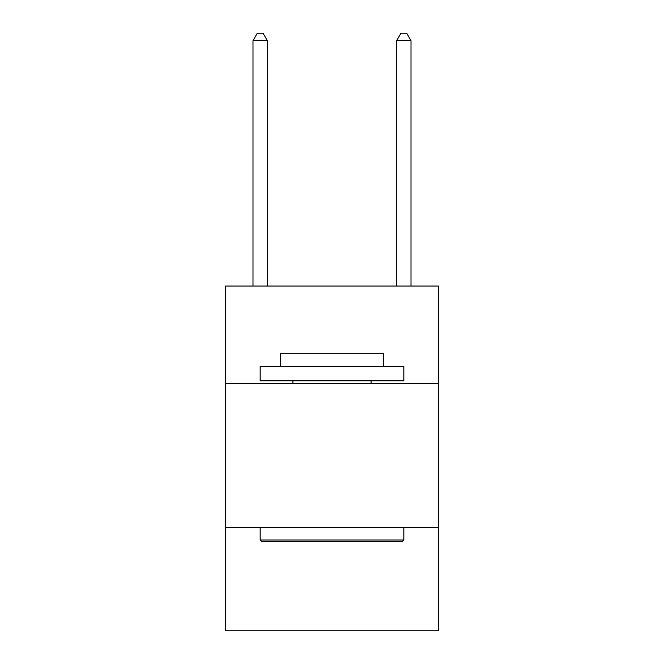 <?xml version="1.0" encoding="UTF-8"?>
<svg xmlns="http://www.w3.org/2000/svg" width="664" height="664" viewBox="0 0 664 664"><rect width="100%" height="100%" fill="white"/><g stroke="black" fill="none" stroke-linecap="round" stroke-linejoin="round"><path stroke-width="1" d="M438.306 383.717L438.306 286.035L225.694 286.035L225.694 383.717L438.306 383.717L438.306 630.8L225.694 630.8L225.694 383.717M438.306 527.365L225.694 527.365M261.898 541.733L260.172 540.015L403.828 540.015L402.102 541.733L261.898 541.733M403.828 366.478L403.828 380.846L260.172 380.846L260.172 366.478L403.828 366.478M280.283 366.478L280.283 353.265L383.717 353.265L383.717 366.478M403.828 527.365L403.828 540.015M260.172 527.365L260.172 540.015M371.076 380.846L371.076 383.717M292.924 380.846L292.924 383.717M267.36 286.035L267.36 40.67L252.992 40.67L252.992 286.035M252.992 40.67L257.3 33.2L263.044 33.2L267.36 40.67M411.008 286.035L411.008 40.67L396.64 40.67L396.64 286.035M396.64 40.67L400.956 33.2L406.7 33.2L411.008 40.67"/></g></svg>
